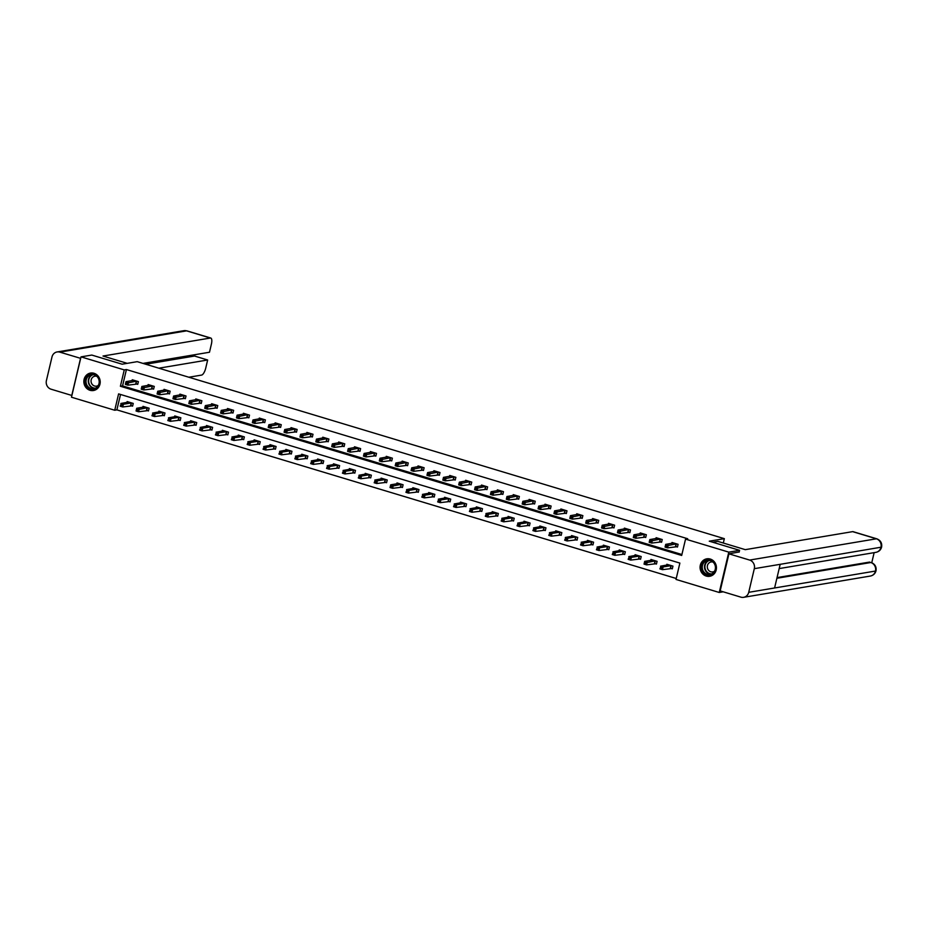 <?xml version="1.0" encoding="UTF-8"?>
<svg xmlns="http://www.w3.org/2000/svg" width="928" height="928" viewBox="0 0 928 928"><rect width="100%" height="100%" fill="white"/><g stroke="black" fill="none" stroke-linecap="round" stroke-linejoin="round"><path stroke-width="1.39" d="M94.03 373.288A8.851 8.166 80.5 0 1 100.201 382.324A8.851 8.166 80.5 0 1 93.484 390.514A8.851 8.166 80.5 0 1 90.016 390.294A8.851 8.166 80.5 0 1 83.845 381.257A8.851 8.166 80.5 0 1 90.561 373.056A8.851 8.166 80.5 0 1 94.03 373.288M710.268 559.05A8.851 8.166 80.5 0 1 716.439 568.087A8.851 8.166 80.5 0 1 709.723 576.288A8.851 8.166 80.5 0 1 706.243 576.056A8.851 8.166 80.5 0 1 700.072 567.02A8.851 8.166 80.5 0 1 706.788 558.83A8.851 8.166 80.5 0 1 710.268 559.05M723.214 591.809L719.258 592.482L676.013 579.443L679.876 563.087L118.598 393.89L114.736 410.246L71.479 397.207L81.014 356.862L124.259 369.901L120.396 386.257L681.686 555.454L685.548 539.11L728.793 552.137L719.258 592.482M120.524 394.47L116.882 409.874L676.234 578.492M116.882 409.874L114.736 410.246M81.014 356.862L91.802 355.064L122.125 364.205L137.216 361.665L724.339 538.658L723.306 543.031M670.654 568.342L672.301 568.841L672.951 566.115L666.849 564.282L666.64 565.152M654.785 563.563L656.432 564.062L657.082 561.336L650.969 559.491L650.76 560.361M638.916 558.772L640.564 559.271L641.202 556.545L635.1 554.712L634.891 555.582M623.036 553.993L624.683 554.492L625.333 551.766L619.22 549.921L619.022 550.791M607.167 549.202L608.814 549.701L609.452 546.975L603.351 545.142L603.142 546.012M591.287 544.423L592.934 544.922L593.584 542.196L587.47 540.351L587.273 541.221M575.418 539.632L577.065 540.131L577.703 537.405L571.602 535.572L571.393 536.442M559.538 534.853L561.185 535.352L561.834 532.626L555.733 530.781L555.524 531.651M543.669 530.062L545.316 530.561L545.954 527.835L539.852 525.99L539.644 526.86M527.788 525.283L529.436 525.782L530.085 523.056L523.984 521.211L523.775 522.081M511.92 520.492L513.567 520.991L514.216 518.265L508.103 516.42L507.906 517.29M496.051 515.713L497.698 516.212L498.336 513.486L492.234 511.641L492.026 512.511M480.17 510.922L481.818 511.421L482.467 508.695L476.354 506.85L476.157 507.72M464.302 506.143L465.949 506.63L466.587 503.916L460.485 502.071L460.276 502.941M448.421 501.352L450.068 501.851L450.718 499.125L444.605 497.28L444.408 498.15M432.552 496.573L434.2 497.06L434.838 494.346L428.736 492.501L428.527 493.371M416.672 491.782L418.319 492.281L418.969 489.555L412.867 487.71L412.658 488.58M400.803 487.003L402.45 487.49L403.088 484.764L396.987 482.931L396.778 483.801M384.923 482.212L386.57 482.711L387.22 479.985L381.118 478.14L380.909 479.01M369.054 477.433L370.701 477.92L371.351 475.194L365.238 473.361L365.04 474.231M353.185 472.642L354.832 473.141L355.47 470.415L349.369 468.57L349.16 469.44M337.305 467.863L338.952 468.35L339.602 465.624L333.488 463.791L333.291 464.661M321.436 463.072L323.083 463.571L323.721 460.845L317.62 459L317.411 459.87M305.556 458.293L307.203 458.78L307.852 456.054L301.739 454.221L301.542 455.091M289.687 453.502L291.334 454.001L291.972 451.275L285.87 449.43L285.662 450.3M273.806 448.711L275.454 449.21L276.103 446.484L270.002 444.651L269.793 445.521M257.938 443.932L259.585 444.431L260.223 441.705L254.121 439.86L253.912 440.73M242.069 439.141L243.716 439.64L244.354 436.914L238.252 435.081L238.044 435.951M226.188 434.362L227.836 434.861L228.485 432.135L222.372 430.29L222.175 431.16M210.32 429.571L211.967 430.07L212.605 427.344L206.503 425.511L206.294 426.381M194.439 424.792L196.086 425.291L196.736 422.565L190.623 420.72L190.426 421.59M178.57 420.001L180.218 420.5L180.856 417.774L174.754 415.941L174.545 416.811M162.69 415.222L164.337 415.721L164.987 412.995L158.885 411.15L158.676 412.02M146.821 410.431L148.468 410.93L149.106 408.204L143.005 406.371L142.796 407.241M130.941 405.652L132.588 406.151L133.238 403.425L127.136 401.58L126.927 402.45M685.548 539.11L687.706 538.739L126.417 369.541L122.554 385.897L681.906 554.515M675.816 546.546L677.463 547.044L678.101 544.318L672 542.474L671.791 543.344M659.936 541.755L661.583 542.254L662.232 539.528L656.131 537.695L655.922 538.565M644.067 536.976L645.714 537.474L646.352 534.748L640.25 532.904L640.042 533.774M628.186 532.185L629.834 532.684L630.483 529.958L624.382 528.125L624.173 528.995M612.318 527.406L613.965 527.904L614.614 525.178L608.501 523.334L608.292 524.204M596.449 522.615L598.096 523.114L598.734 520.388L592.632 518.543L592.424 519.413M580.568 517.836L582.216 518.334L582.865 515.608L576.752 513.764L576.555 514.634M564.7 513.045L566.347 513.544L566.985 510.818L560.883 508.973L560.674 509.843M548.819 508.266L550.466 508.764L551.116 506.038L545.003 504.194L544.806 505.064M532.95 503.475L534.598 503.974L535.236 501.248L529.134 499.403L528.925 500.273M517.07 498.696L518.717 499.183L519.367 496.468L513.265 494.624L513.056 495.494M501.201 493.905L502.848 494.404L503.486 491.678L497.385 489.833L497.176 490.703M485.321 489.126L486.968 489.613L487.618 486.898L481.516 485.054L481.307 485.924M469.452 484.335L471.099 484.834L471.749 482.108L465.636 480.263L465.427 481.133M453.583 479.556L455.23 480.043L455.868 477.317L449.767 475.484L449.558 476.354M437.703 474.765L439.35 475.264L440 472.538L433.886 470.693L433.689 471.563M421.834 469.986L423.481 470.473L424.119 467.747L418.018 465.914L417.809 466.784M405.954 465.195L407.601 465.694L408.25 462.968L402.137 461.123L401.94 461.993M390.085 460.416L391.732 460.903L392.37 458.177L386.268 456.344L386.06 457.214M374.204 455.625L375.852 456.124L376.501 453.398L370.4 451.553L370.191 452.423M358.336 450.834L359.983 451.333L360.621 448.607L354.519 446.774L354.31 447.644M342.455 446.055L344.102 446.554L344.752 443.828L338.65 441.983L338.442 442.853M326.586 441.264L328.234 441.763L328.883 439.037L322.77 437.204L322.573 438.074M310.718 436.485L312.365 436.984L313.003 434.258L306.901 432.413L306.692 433.283M294.837 431.694L296.484 432.193L297.134 429.467L291.021 427.634L290.824 428.504M278.968 426.915L280.616 427.414L281.254 424.688L275.152 422.843L274.943 423.713M263.088 422.124L264.735 422.623L265.385 419.897L259.272 418.064L259.074 418.934M247.219 417.345L248.866 417.844L249.504 415.118L243.403 413.273L243.194 414.143M231.339 412.554L232.986 413.053L233.636 410.327L227.534 408.494L227.325 409.364M215.47 407.775L217.117 408.274L217.755 405.548L211.654 403.703L211.445 404.573M199.601 402.984L201.248 403.483L201.886 400.757L195.785 398.924L195.576 399.794M183.721 398.205L185.368 398.704L186.018 395.978L179.904 394.133L179.707 395.003M167.852 393.414L169.499 393.913L170.137 391.187L164.036 389.342L163.827 390.212M151.972 388.635L153.619 389.134L154.268 386.408L148.155 384.563L147.958 385.433M136.103 383.844L137.75 384.343L138.388 381.617L132.286 379.772L132.078 380.642M724.339 538.658L709.259 541.186L739.581 550.327L739.152 552.114M739.581 550.327L728.793 552.137M126.417 369.541L124.259 369.901M122.554 385.897L120.396 386.257M677.556 546.65L667.603 547.856L665.063 547.091L665.712 544.365L673.577 542.95M665.712 545.513L665.712 544.365L668.253 545.13L667.603 547.856L666.478 546.905L666.733 545.815L665.712 545.513L665.457 546.604L666.478 546.905M676.454 543.82L666.733 545.815M668.427 564.758L660.55 566.173L663.102 566.938L671.304 565.616M661.583 567.623L660.562 567.31L660.307 568.4L661.328 568.713L661.583 567.623L663.102 566.938L662.453 569.664L672.394 568.458M661.328 568.713L662.453 569.664L659.912 568.899L660.562 567.31M706.672 560.094A7.656 7.064 80.5 0 1 715.418 565.616A7.656 7.064 80.5 0 1 710.535 574.908A7.656 7.064 80.5 0 1 701.788 569.386A7.656 7.064 80.5 0 1 706.672 560.094M710.604 574.316A7.088 6.542 -99.5 0 0 707.646 560.466A7.088 6.542 -99.5 0 0 702.426 568.876A7.088 6.542 -99.5 0 0 710.604 574.316M712.878 562.02A5.046 4.663 -99.5 0 0 707.414 567.936A5.046 4.663 -99.5 0 0 714.432 571.277M708.192 558.726A8.793 8.12 -99.5 0 0 707.148 558.818A8.793 8.12 -99.5 0 0 706.394 558.992A8.793 8.12 -99.5 0 0 700.675 569.258A8.793 8.12 -99.5 0 0 710.059 576.172A8.793 8.12 -99.5 0 0 710.813 575.998A8.793 8.12 -99.5 0 0 711.08 575.928M90.445 374.32A7.656 7.064 80.5 0 1 99.192 379.842A7.656 7.064 80.5 0 1 94.296 389.145A7.656 7.064 80.5 0 1 85.55 383.624A7.656 7.064 80.5 0 1 90.445 374.32M94.366 388.554A7.088 6.542 -99.5 0 0 91.408 374.703A7.088 6.542 -99.5 0 0 86.188 383.113A7.088 6.542 -99.5 0 0 94.366 388.554M96.64 376.258A5.046 4.663 -99.5 0 0 91.176 382.174A5.046 4.663 -99.5 0 0 98.194 385.514M91.953 372.963A8.793 8.12 -99.5 0 0 90.909 373.056A8.793 8.12 -99.5 0 0 90.155 373.23A8.793 8.12 -99.5 0 0 84.448 383.484A8.793 8.12 -99.5 0 0 93.821 390.41A8.793 8.12 -99.5 0 0 94.586 390.236A8.793 8.12 -99.5 0 0 94.842 390.166M712.704 542.23L717.808 541.372L745.277 549.654L852.646 531.64A6.809 2.39 -73.2 0 1 853.064 531.663L876.821 538.82A6.809 2.39 -73.2 0 0 876.403 538.797L852.646 531.64M748.722 592.319L774.59 587.981L780.181 564.328L754.313 568.667L748.722 592.319A6.983 6.438 -99.5 0 1 740.88 597.145L720.174 590.892L728.932 553.83L739.187 551.963M754.313 568.667A6.983 6.438 -99.5 0 0 749.638 560.071L728.932 553.83M871.763 562.728L874.141 552.647M777.049 577.599L869.432 562.101A6.809 2.39 -73.2 0 1 869.849 562.124L869.432 562.101M780.181 564.328L881.6 547.114C880.788 549.956 878.92 551.696 875.986 552.334A6.983 6.438 -99.5 0 0 876.403 538.797L749.638 560.071M776.887 578.272L870.8 562.519A6.983 6.438 -99.5 0 1 875.487 571.045L876.009 570.778C875.208 573.643 873.329 575.395 870.383 576.044A6.983 6.438 -99.5 0 0 875.487 571.045L774.59 587.981M127.229 363.347L102.996 356.039L210.366 338.024L186.598 330.855L59.833 352.13L80.666 358.359M188.836 377.232L201.596 375.086A6.809 2.39 106.8 0 0 205.738 368.114L207.652 359.994L158.827 368.184M59.833 352.13A6.983 6.438 -99.5 0 0 51.991 356.955L46.4 380.608A6.983 6.438 -99.5 0 0 51.075 389.203L71.781 395.444L80.539 358.37M142.993 363.405L209.484 352.246L211.398 344.126A6.809 2.39 106.8 0 0 210.784 338.047A6.809 2.39 106.8 0 0 210.366 338.024M145.708 364.228L194.532 356.039L194.845 354.705M194.532 356.039L207.652 359.994M661.676 541.859L651.734 543.077L649.194 542.312L649.832 539.586L657.708 538.17M649.844 540.722L649.832 539.586L652.372 540.351L651.734 543.077L650.609 542.114L650.864 541.024L649.844 540.722L649.588 541.813L650.609 542.114M660.585 539.029L650.864 541.024M645.807 537.08L635.866 538.286L633.314 537.521L633.963 534.795L641.84 533.38M633.975 535.932L633.963 534.795L636.504 535.56L635.866 538.286L634.729 537.335L634.984 536.245L633.975 535.932L633.708 537.022L634.729 537.335M644.705 534.25L634.984 536.245M652.616 560.025L644.682 561.382L647.222 562.148L646.584 564.874L656.525 563.667M645.447 563.922L646.584 564.874L644.032 564.108L644.682 561.382L644.426 563.621L645.447 563.922L645.702 562.832L644.693 562.53M645.702 562.832L655.435 560.837M636.678 555.188L628.801 556.603L631.353 557.368L639.554 556.046M629.834 558.041L628.813 557.74L628.558 558.83L629.578 559.132L629.834 558.041L631.353 557.368L630.704 560.094L640.656 558.888M629.578 559.132L630.704 560.094L628.163 559.329L628.813 557.74M629.926 532.289L619.985 533.507L617.445 532.73L618.083 530.016L625.959 528.6M618.094 531.152L618.083 530.016L620.635 530.781L619.985 533.507L618.86 532.544L619.115 531.454L618.094 531.152L617.839 532.243L618.86 532.544M628.836 529.459L619.115 531.454M614.058 527.51L604.116 528.716L601.564 527.951L602.214 525.225L610.09 523.81M602.226 526.362L602.214 525.225L604.754 525.99L604.116 528.716L602.98 527.765L603.235 526.675L602.226 526.362L601.959 527.452L602.98 527.765M612.967 524.68L603.235 526.675M598.189 522.719L588.236 523.937L585.696 523.16L586.334 520.446L594.21 519.03M586.345 521.582L586.334 520.446L588.886 521.211L588.236 523.937L587.111 522.974L587.366 521.884L586.345 521.582L586.09 522.673L587.111 522.974M597.087 519.889L587.366 521.884M620.809 550.397L612.932 551.812L615.473 552.578L623.686 551.267M613.965 553.262L612.944 552.96L612.689 554.051L613.698 554.352L613.965 553.262L615.473 552.578L614.835 555.304L624.776 554.097M613.698 554.352L614.835 555.304L612.283 554.538L612.944 552.96M604.928 545.618L597.064 547.033L599.604 547.798L607.805 546.476M598.084 548.471L597.064 548.17L596.808 549.26L597.829 549.562L598.084 548.471L599.604 547.798L598.954 550.524L608.907 549.306M597.829 549.562L598.954 550.524L596.414 549.759L597.064 548.17M589.06 540.827L581.183 542.242L583.724 543.008L591.936 541.697M582.216 543.692L581.195 543.39L580.94 544.469L581.949 544.782L582.216 543.692L583.724 543.008L583.086 545.734L593.027 544.527M581.949 544.782L583.086 545.734L580.545 544.968L581.195 543.39M582.308 517.94L572.367 519.146L569.815 518.381L570.465 515.655L578.341 514.24M570.476 516.792L570.465 515.655L573.005 516.42L572.367 519.146L571.23 518.195L571.497 517.105L570.476 516.792L570.221 517.882L571.23 518.195M581.218 515.11L571.497 517.105M573.191 536.048L565.314 537.463L567.855 538.228L576.056 536.906M566.335 538.901L565.314 538.6L565.059 539.69L566.08 539.992L566.335 538.901L567.855 538.228L567.205 540.954L577.158 539.736M566.08 539.992L567.205 540.954L564.665 540.189L565.314 538.6M566.44 513.149L556.487 514.367L553.946 513.59L554.596 510.864L562.461 509.46M554.596 512.012L554.596 510.864L557.136 511.641L556.487 514.367L555.362 513.404L555.617 512.314L554.596 512.012L554.341 513.103L555.362 513.404M565.338 510.319L555.617 512.314M557.31 531.257L549.434 532.672L551.986 533.438L560.187 532.127M550.466 534.122L549.446 533.809L549.19 534.899L550.211 535.212L550.466 534.122L551.986 533.438L551.336 536.164L561.278 534.957M550.211 535.212L551.336 536.164L548.796 535.398L549.446 533.809M550.559 508.37L540.618 509.576L538.078 508.811L538.716 506.085L546.592 504.67M538.727 507.222L538.716 506.085L541.256 506.85L540.618 509.576L539.481 508.625L539.748 507.535L538.727 507.222L538.472 508.312L539.481 508.625M549.469 505.54L539.748 507.535M541.442 526.478L533.565 527.893L536.106 528.658L544.307 527.336M534.586 529.331L533.577 529.03L533.31 530.12L534.331 530.422L534.586 529.331L536.106 528.658L535.468 531.384L545.409 530.166M534.331 530.422L535.468 531.384L532.916 530.607L533.577 529.03M534.69 503.579L524.738 504.786L522.197 504.02L522.847 501.294L530.712 499.89M522.847 502.442L522.847 501.294L525.387 502.071L524.738 504.786L523.612 503.834L523.868 502.744L522.847 502.442L522.592 503.533L523.612 503.834M533.588 500.749L523.868 502.744M525.561 521.687L517.685 523.102L520.237 523.868L528.438 522.557M518.717 524.552L517.696 524.239L517.441 525.329L518.462 525.642L518.717 524.552L520.237 523.868L519.587 526.594L529.528 525.387M518.462 525.642L519.587 526.594L517.047 525.828L517.696 524.239M518.81 498.8L508.869 500.006L506.328 499.241L506.966 496.515L514.843 495.1M506.978 497.652L506.966 496.515L509.518 497.28L508.869 500.006L507.744 499.055L507.999 497.965L506.978 497.652L506.723 498.742L507.744 499.055M517.72 495.97L507.999 497.965M509.692 516.908L501.816 518.311L504.356 519.088L512.569 517.766M502.837 519.761L501.828 519.46L501.572 520.55L502.582 520.852L502.837 519.761L504.356 519.088L503.718 521.814L513.66 520.596M502.582 520.852L503.718 521.814L501.166 521.037L501.828 519.46M502.941 494.009L493 495.216L490.448 494.45L491.098 491.724L499.032 490.332M491.109 492.872L491.098 491.724L493.638 492.501L493 495.216L491.863 494.264L492.118 493.174L491.109 492.872L490.842 493.963L491.863 494.264M501.839 491.179L492.118 493.174M493.812 512.117L485.936 513.532L488.488 514.298L496.689 512.987M486.968 514.982L485.947 514.669L485.692 515.759L486.713 516.072L486.968 514.982L488.488 514.298L487.838 517.024L497.791 515.817M486.713 516.072L487.838 517.024L485.298 516.258L485.947 514.669M487.061 489.23L477.12 490.436L474.579 489.671L475.217 486.945L483.094 485.53M475.229 488.082L475.217 486.945L477.769 487.71L477.12 490.436L475.994 489.485L476.25 488.395L475.229 488.082L474.974 489.172L475.994 489.485M485.97 486.4L476.25 488.395M477.943 507.338L470.067 508.741L472.607 509.518L480.82 508.196M471.099 510.191L470.078 509.89L469.823 510.98L470.832 511.282L471.099 510.191L472.607 509.518L471.969 512.244L481.91 511.026M470.832 511.282L471.969 512.244L469.417 511.467L470.078 509.89M471.192 484.439L461.251 485.646L458.699 484.88L459.348 482.154L467.225 480.739M459.36 483.302L459.348 482.154L461.889 482.92L461.251 485.646L460.114 484.694L460.369 483.604L459.36 483.302L459.093 484.393L460.114 484.694M470.102 481.609L460.369 483.604M462.063 502.547L454.198 503.962L456.738 504.728L464.94 503.417M455.219 505.412L454.198 505.099L453.943 506.189L454.964 506.502L455.219 505.412L456.738 504.728L456.089 507.454L466.042 506.247M454.964 506.502L456.089 507.454L453.548 506.688L454.198 505.099M455.323 479.66L445.37 480.866L442.83 480.101L443.468 477.375L451.344 475.96M443.48 478.512L443.468 477.375L446.02 478.14L445.37 480.866L444.245 479.915L444.5 478.825L443.48 478.512L443.224 479.602L444.245 479.915M454.221 476.83L444.5 478.825M446.194 497.768L438.318 499.171L440.858 499.948L449.071 498.626M439.35 500.621L438.329 500.32L438.074 501.41L439.083 501.712L439.35 500.621L440.858 499.948L440.22 502.663L450.161 501.456M439.083 501.712L440.22 502.663L437.68 501.897L438.329 500.32M439.443 474.869L429.502 476.076L426.95 475.31L427.599 472.584L435.476 471.169M427.611 473.732L427.599 472.584L430.14 473.35L429.502 476.076L428.365 475.124L428.632 474.034L427.611 473.732L427.356 474.823L428.365 475.124M438.352 472.039L428.632 474.034M430.325 492.977L422.449 494.392L424.989 495.158L433.19 493.847M423.47 495.842L422.46 495.529L422.194 496.619L423.214 496.932L423.47 495.842L424.989 495.158L424.34 497.884L434.292 496.677M423.214 496.932L424.34 497.884L421.799 497.118L422.46 495.529M423.574 470.09L413.621 471.296L411.081 470.531L411.73 467.805L419.595 466.39M411.73 468.942L411.73 467.805L414.271 468.57L413.621 471.296L412.496 470.345L412.751 469.255L411.73 468.942L411.475 470.032L412.496 470.345M422.472 467.26L412.751 469.255M414.445 488.186L406.568 489.601L409.12 490.367L417.322 489.056M407.601 491.051L406.58 490.75L406.325 491.84L407.346 492.142L407.601 491.051L409.12 490.367L408.471 493.093L418.412 491.886M407.346 492.142L408.471 493.093L405.93 492.327L406.58 490.75M407.694 465.299L397.752 466.506L395.212 465.74L395.85 463.014L403.726 461.599M395.862 464.162L395.85 463.014L398.39 463.78L397.752 466.506L396.616 465.554L396.882 464.464L395.862 464.162L395.606 465.253L396.616 465.554M406.603 462.469L396.882 464.464M398.634 483.465L390.7 484.822L393.24 485.588L392.602 488.314L402.543 487.107M391.465 487.362L392.602 488.314L390.05 487.548L390.7 484.822L390.444 487.049L391.465 487.362L391.72 486.272L390.711 485.959M391.72 486.272L401.441 484.277M391.825 460.52L381.872 461.726L379.332 460.961L379.981 458.235L387.858 456.82M379.981 459.372L379.981 458.235L382.522 459L381.872 461.726L380.747 460.775L381.002 459.685L379.981 459.372L379.726 460.462L380.747 460.775M390.723 457.69L381.002 459.685M382.696 478.616L374.819 480.031L377.371 480.797L385.572 479.486M375.852 481.481L374.831 481.18L374.576 482.27L375.596 482.572L375.852 481.481L377.371 480.797L376.722 483.523L386.663 482.316M375.596 482.572L376.722 483.523L374.181 482.757L374.831 481.18M375.944 455.729L366.003 456.936L363.463 456.17L364.101 453.444L371.977 452.029M364.112 454.592L364.101 453.444L366.653 454.21L366.003 456.936L364.878 455.984L365.133 454.894L364.112 454.592L363.857 455.683L364.878 455.984M374.854 452.899L365.133 454.894M366.827 473.837L358.95 475.252L361.491 476.018L369.704 474.707M359.971 476.702L358.962 476.389L358.707 477.479L359.716 477.792L359.971 476.702L361.491 476.018L360.853 478.744L370.794 477.537M359.716 477.792L360.853 478.744L358.301 477.978L358.962 476.389M360.076 450.95L350.134 452.156L347.582 451.391L348.232 448.665L356.108 447.25M348.244 449.802L348.232 448.665L350.772 449.43L350.134 452.156L348.998 451.205L349.253 450.115L348.244 449.802L347.977 450.892L348.998 451.205M358.974 448.12L349.253 450.115M350.946 469.046L343.07 470.461L345.622 471.227L353.823 469.916M344.102 471.911L343.082 471.61L342.826 472.7L343.847 473.002L344.102 471.911L345.622 471.227L344.972 473.953L354.925 472.746M343.847 473.002L344.972 473.953L342.432 473.187L343.082 471.61M344.195 446.159L334.254 447.366L331.714 446.6L332.352 443.874L340.228 442.459M332.363 445.022L332.352 443.874L334.904 444.64L334.254 447.366L333.129 446.414L333.384 445.324L332.363 445.022L332.108 446.113L333.129 446.414M343.105 443.329L333.384 445.324M335.078 464.267L327.201 465.682L329.742 466.448L337.954 465.137M328.234 467.132L327.213 466.819L326.958 467.909L327.967 468.222L328.234 467.132L329.742 466.448L329.104 469.174L339.045 467.967M327.967 468.222L329.104 469.174L326.563 468.408L327.213 466.819M328.326 441.38L318.385 442.586L315.833 441.821L316.483 439.095L324.359 437.68M316.494 440.232L316.483 439.095L319.023 439.86L318.385 442.586L317.248 441.635L317.504 440.545L316.494 440.232L316.239 441.322L317.248 441.635M327.236 438.55L317.504 440.545M319.197 459.476L311.332 460.891L313.873 461.657L322.074 460.346M312.353 462.341L311.332 462.04L311.077 463.13L312.098 463.432L312.353 462.341L313.873 461.657L313.223 464.383L323.176 463.176M312.098 463.432L313.223 464.383L310.683 463.617L311.332 462.04M312.458 436.589L302.505 437.796L299.964 437.03L300.602 434.304L308.479 432.889M300.614 435.452L300.602 434.304L303.154 435.07L302.505 437.796L301.38 436.844L301.635 435.754L300.614 435.452L300.359 436.543L301.38 436.844M311.356 433.759L301.635 435.754M303.328 454.697L295.452 456.112L297.992 456.878L306.205 455.567M296.484 457.562L295.464 457.249L295.208 458.339L296.218 458.652L296.484 457.562L297.992 456.878L297.354 459.604L307.296 458.397M296.218 458.652L297.354 459.604L294.814 458.838L295.464 457.249M296.577 431.81L286.636 433.016L284.084 432.251L284.734 429.525L292.61 428.11M284.745 430.662L284.734 429.525L287.274 430.29L286.636 433.016L285.499 432.065L285.766 430.975L284.745 430.662L284.49 431.752L285.499 432.065M295.487 428.968L285.766 430.975M287.46 449.906L279.583 451.321L282.124 452.087L290.325 450.776M280.604 452.771L279.595 452.47L279.328 453.56L280.349 453.862L280.604 452.771L282.124 452.087L281.474 454.813L291.427 453.606M280.349 453.862L281.474 454.813L278.934 454.047L279.595 452.47M280.708 427.019L270.756 428.226L268.215 427.46L268.865 424.734L276.73 423.319M268.865 425.882L268.865 424.734L271.405 425.5L270.756 428.226L269.63 427.274L269.886 426.184L268.865 425.882L268.61 426.973L269.63 427.274M279.606 424.189L269.886 426.184M271.579 445.127L263.703 446.542L266.255 447.308L274.456 445.997M264.735 447.992L263.714 447.679L263.459 448.769L264.48 449.082L264.735 447.992L266.255 447.308L265.605 450.034L275.546 448.827M264.48 449.082L265.605 450.034L263.065 449.268L263.714 447.679M264.828 422.24L254.887 423.446L252.346 422.681L252.984 419.955L260.861 418.54M252.996 421.092L252.984 419.955L255.525 420.72L254.887 423.446L253.75 422.484L254.017 421.393L252.996 421.092L252.741 422.182L253.75 422.484M263.738 419.398L254.017 421.393M255.71 440.336L247.834 441.751L250.374 442.517L258.587 441.206M248.855 443.201L247.846 442.9L247.579 443.99L248.6 444.292L248.855 443.201L250.374 442.517L249.736 445.243L259.678 444.036M248.6 444.292L249.736 445.243L247.184 444.477L247.846 442.9M248.959 417.449L239.006 418.656L236.466 417.89L237.116 415.164L245.05 413.807M237.127 416.312L237.116 415.164L239.656 415.93L239.006 418.656L237.881 417.704L238.136 416.614L237.127 416.312L236.86 417.403L237.881 417.704M247.857 414.619L238.136 416.614M239.83 435.557L231.954 436.972L234.506 437.738L242.707 436.415M232.986 438.422L231.965 438.109L231.71 439.199L232.731 439.512L232.986 438.422L234.506 437.738L233.856 440.464L243.797 439.257M232.731 439.512L233.856 440.464L231.316 439.698L231.965 438.109M233.079 412.658L223.138 413.876L220.597 413.111L221.235 410.385L229.112 408.97M221.247 411.522L221.235 410.385L223.787 411.15L223.138 413.876L222.012 412.914L222.268 411.823L221.247 411.522L220.992 412.612L222.012 412.914M231.988 409.828L222.268 411.823M223.961 430.766L216.085 432.181L218.625 432.947L226.838 431.636M217.106 433.631L216.096 433.33L215.841 434.42L216.85 434.722L217.106 433.631L218.625 432.947L217.987 435.673L227.928 434.466M216.85 434.722L217.987 435.673L215.435 434.907L216.096 433.33M217.21 407.879L207.269 409.086L204.717 408.32L205.366 405.594L213.243 404.179M205.378 406.731L205.366 405.594L207.907 406.36L207.269 409.086L206.132 408.134L206.387 407.044L205.378 406.731L205.111 407.821L206.132 408.134M216.108 405.049L206.387 407.044M208.081 425.987L200.216 427.402L202.756 428.168L210.958 426.845M201.237 428.852L200.216 428.539L199.961 429.629L200.982 429.931L201.237 428.852L202.756 428.168L202.107 430.894L212.06 429.687M200.982 429.931L202.107 430.894L199.566 430.128L200.216 428.539M201.33 403.088L191.388 404.306L188.848 403.541L189.486 400.815L197.362 399.4M189.498 401.952L189.486 400.815L192.038 401.58L191.388 404.306L190.263 403.344L190.518 402.253L189.498 401.952L189.242 403.042L190.263 403.344M200.239 400.258L190.518 402.253M192.212 421.196L184.336 422.611L186.876 423.377L195.089 422.066M185.368 424.061L184.347 423.76L184.092 424.85L185.101 425.152L185.368 424.061L186.876 423.377L186.238 426.103L196.179 424.896M185.101 425.152L186.238 426.103L183.698 425.337L184.347 423.76M185.461 398.309L175.52 399.516L172.968 398.75L173.617 396.024L181.494 394.609M173.629 397.161L173.617 396.024L176.158 396.79L175.52 399.516L174.383 398.564L174.638 397.474L173.629 397.161L173.374 398.251L174.383 398.564M184.37 395.479L174.638 397.474M176.332 416.417L168.467 417.832L171.007 418.598L179.208 417.275M169.488 419.27L168.467 418.969L168.212 420.059L169.232 420.361L169.488 419.27L171.007 418.598L170.358 421.324L180.31 420.106M169.232 420.361L170.358 421.324L167.817 420.558L168.467 418.969M169.592 393.518L159.639 394.736L157.099 393.959L157.748 391.245L165.613 389.83M157.748 392.382L157.748 391.245L160.289 392.01L159.639 394.736L158.514 393.774L158.769 392.683L157.748 392.382L157.493 393.472L158.514 393.774M168.49 390.688L158.769 392.683M160.463 411.626L152.586 413.041L155.127 413.807L163.34 412.496M153.619 414.491L152.598 414.19L152.343 415.268L153.364 415.582L153.619 414.491L155.127 413.807L154.489 416.533L164.43 415.326M153.364 415.582L154.489 416.533L151.948 415.767L152.598 414.19M153.712 388.739L143.77 389.946L141.23 389.18L141.868 386.454L149.744 385.039M141.88 387.591L141.868 386.454L144.408 387.22L143.77 389.946L142.634 388.994L142.9 387.904L141.88 387.591L141.624 388.681L142.634 388.994M152.621 385.909L142.9 387.904M144.652 406.893L136.718 408.262L139.258 409.028L138.62 411.754L148.561 410.536M137.483 410.791L138.62 411.754L136.068 410.988L136.718 408.262L136.462 410.489L137.483 410.791L137.738 409.7L136.729 409.399M137.738 409.7L147.459 407.705M137.843 383.948L127.89 385.166L125.35 384.389L125.999 381.663L133.864 380.26M125.999 382.812L125.999 381.663L128.54 382.44L127.89 385.166L126.765 384.204L127.02 383.113L125.999 382.812L125.744 383.902L126.765 384.204M136.741 381.118L127.02 383.113M128.714 402.056L120.837 403.471L123.389 404.237L131.59 402.926M121.87 404.921L120.849 404.608L120.594 405.698L121.614 406.012L121.87 404.921L123.389 404.237L122.74 406.963L132.681 405.756M121.614 406.012L122.74 406.963L120.199 406.197L120.849 404.608M676.338 543.808L675.688 546.534M676.094 543.82L675.456 546.546M670.306 568.342L670.944 565.616M670.538 568.342L671.176 565.616M711.092 574.165A7.088 6.542 80.5 0 1 708.783 560.384M709.468 560.442A6.856 6.334 -99.5 0 0 711.718 573.887M94.865 388.391A7.088 6.542 80.5 0 1 92.556 374.622M93.229 374.668A6.856 6.334 -99.5 0 0 95.491 388.124M210.784 338.047L187.027 330.878A6.809 2.39 -73.2 0 0 186.598 330.855A6.983 6.438 -99.5 0 0 183.86 330.681L57.095 351.956M660.458 539.029L659.82 541.755M660.226 539.029L659.576 541.755M644.589 534.238L643.939 536.964M644.357 534.25L643.707 536.976M654.426 563.563L655.075 560.837M654.658 563.551L655.307 560.825M638.557 558.772L639.195 556.046M638.789 558.772L639.427 556.046M628.708 529.459L628.07 532.185M628.476 529.459L627.838 532.185M612.84 524.668L612.19 527.394M612.608 524.68L611.958 527.406M596.959 519.889L596.321 522.615M596.727 519.889L596.089 522.615M622.676 553.993L623.326 551.267M622.908 553.981L623.558 551.255M606.808 549.202L607.446 546.476M607.04 549.202L607.689 546.476M590.927 544.423L591.577 541.697M591.171 544.411L591.809 541.685M581.09 515.098L580.441 517.824M580.858 515.11L580.209 517.836M575.058 539.632L575.696 536.906M575.29 539.632L575.94 536.906M565.222 510.319L564.572 513.045M564.978 510.319L564.34 513.045M559.19 534.853L559.828 532.127M559.422 534.841L560.06 532.115M549.341 505.528L548.703 508.254M549.109 505.54L548.46 508.254M543.309 530.062L543.959 527.336M543.541 530.062L544.191 527.336M533.472 500.749L532.823 503.475M533.229 500.749L532.591 503.475M527.44 525.283L528.078 522.557M527.672 525.271L528.31 522.545M517.592 495.958L516.954 498.684M517.36 495.97L516.71 498.684M511.56 520.492L512.21 517.766M511.792 520.492L512.442 517.766M501.723 491.179L501.074 493.905M501.491 491.179L500.842 493.905M495.691 515.713L496.329 512.987M495.923 515.701L496.561 512.975M485.843 486.388L485.205 489.114M485.611 486.388L484.973 489.114M479.811 510.922L480.46 508.196M480.054 510.922L480.692 508.196M469.974 481.609L469.324 484.323M469.742 481.609L469.092 484.335M463.942 506.131L464.58 503.417M464.174 506.131L464.824 503.405M454.094 476.818L453.456 479.544M453.862 476.818L453.224 479.544M448.062 501.352L448.711 498.626M448.305 501.352L448.943 498.626M438.225 472.027L437.587 474.753M437.993 472.039L437.343 474.765M432.193 496.561L432.842 493.835M432.425 496.561L433.074 493.835M422.356 467.248L421.706 469.974M422.112 467.248L421.474 469.974M416.324 491.782L416.962 489.056M416.556 491.77L417.194 489.056M406.476 462.457L405.838 465.183M406.244 462.469L405.594 465.195M400.444 486.991L401.093 484.265M400.676 486.991L401.325 484.265M390.607 457.678L389.957 460.404M390.375 457.678L389.725 460.404M384.575 482.212L385.213 479.486M384.807 482.2L385.445 479.486M374.726 452.887L374.088 455.613M374.494 452.899L373.856 455.625M368.694 477.421L369.344 474.695M368.926 477.421L369.576 474.695M358.858 448.108L358.208 450.834M358.626 448.108L357.976 450.834M352.826 472.642L353.464 469.916M353.058 472.63L353.707 469.904M342.977 443.317L342.339 446.043M342.745 443.329L342.107 446.055M336.945 467.851L337.595 465.125M337.189 467.851L337.827 465.125M327.108 438.538L326.459 441.264M326.876 438.538L326.227 441.264M321.076 463.072L321.714 460.346M321.308 463.06L321.958 460.334M311.24 433.747L310.59 436.473M310.996 433.759L310.358 436.485M305.196 458.281L305.846 455.555M305.44 458.281L306.078 455.555M295.359 428.968L294.721 431.694M295.127 428.968L294.478 431.694M289.327 453.502L289.977 450.776M289.559 453.49L290.209 450.764M279.49 424.177L278.841 426.903M279.247 424.189L278.609 426.915M273.458 448.711L274.096 445.985M273.69 448.711L274.328 445.985M263.61 419.398L262.972 422.124M263.378 419.398L262.728 422.124M257.578 443.932L258.228 441.206M257.81 443.92L258.46 441.194M247.741 414.607L247.092 417.333M247.509 414.619L246.86 417.345M241.709 439.141L242.347 436.415M241.941 439.141L242.579 436.415M231.861 409.828L231.223 412.554M231.629 409.828L230.991 412.554M225.829 434.362L226.478 431.636M226.061 434.35L226.71 431.624M215.992 405.037L215.342 407.763M215.76 405.049L215.11 407.775M209.96 429.571L210.598 426.845M210.192 429.571L210.842 426.845M200.112 400.258L199.474 402.984M199.88 400.258L199.242 402.984M194.08 424.792L194.729 422.066M194.323 424.78L194.961 422.054M184.243 395.467L183.593 398.193M184.011 395.479L183.361 398.205M178.211 420.001L178.849 417.275M178.443 420.001L179.092 417.275M168.374 390.688L167.724 393.414M168.13 390.688L167.492 393.414M162.33 415.222L162.98 412.496M162.574 415.21L163.212 412.484M152.494 385.897L151.856 388.623M152.262 385.909L151.612 388.635M146.462 410.431L147.111 407.705M146.694 410.431L147.343 407.705M136.625 381.118L135.975 383.844M136.381 381.118L135.743 383.844M130.593 405.652L131.231 402.926M130.825 405.64L131.463 402.914M743.618 597.319L870.383 576.044M779.172 568.586L875.986 552.334M881.6 547.114C882.203 543.124 880.614 540.363 876.821 538.82M876.009 570.778C876.577 566.811 874.988 564.062 871.218 562.53M187.027 330.878L183.86 330.681"/></g></svg>
